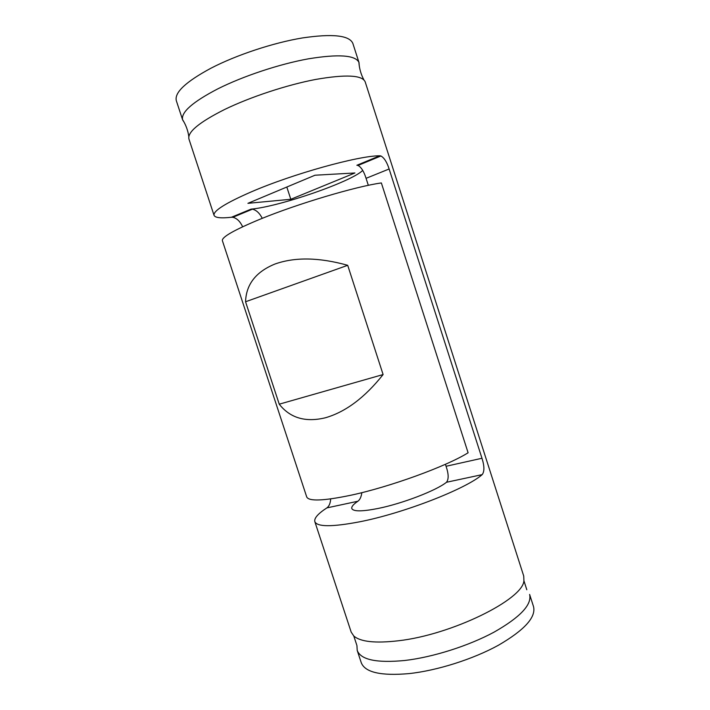 <?xml version="1.0" encoding="UTF-8"?>
<svg xmlns="http://www.w3.org/2000/svg" width="710" height="710" viewBox="0 0 710 710"><rect width="100%" height="100%" fill="white"/><g stroke="black" fill="none" stroke-linecap="round" stroke-linejoin="round"><path stroke-width="1.06" d="M290.807 199.279L247.923 203.326L315.009 175.219L354.92 172.974L290.807 199.279L286.813 187.032M330.691 498.908C330.381 503.301 329.103 506.292 326.884 507.89C318.027 513.649 314.015 518.229 314.823 521.619C317.113 526.971 331.961 527.051 359.384 521.859C403.245 513.383 465.973 488.941 482.188 474.626C484.531 471.547 484.46 466.088 481.975 458.261L389.133 168.989C386.914 162.111 384.172 157.771 380.906 155.978L379.779 155.783L356.873 165.27L358.541 165.235M362.73 170.444C350.873 182 279.447 206.61 251.038 209.139L231.451 217.251L232.818 217.296C236.803 218.174 240.078 221.334 242.651 226.774M379.779 155.783C358.656 155.641 292.857 173.87 251.411 191.815C225.576 203.087 213.115 210.932 214.047 215.343C215.157 217.801 220.961 218.44 231.451 217.251M314.823 521.619L351.193 632.122L353.784 635.991C360.467 641.84 375.306 643.438 398.292 640.784C451.702 634.82 523.252 599.391 523.909 580.709L523.731 576.067L365.18 81.836C362.171 75.047 345.708 74.239 315.79 79.422C286.92 84.898 250.248 97.013 224.502 109.544C199.066 122.368 187.218 132.22 188.958 139.098L214.047 215.343M350.687 495.269C323.387 500.941 308.726 501.491 306.702 496.911L222.372 240.646C221.715 237.051 234.371 229.871 260.339 219.106C297.898 203.681 356.207 186.366 381.359 182.94L468.103 452.776C446.501 466.319 390.047 486.9 350.687 495.269M279.243 404.185C290.097 418.021 305.46 422.556 325.34 417.791C345.566 411.995 364.816 397.582 383.107 374.552L347.705 265.309C319.225 257.357 295.005 256.922 275.027 264.005C255.982 271.752 246.157 284.337 245.553 301.759L279.243 404.185L383.107 374.552M445.41 464.287L446.058 466.275C448.684 473.916 448.835 479.25 446.492 482.267C436.322 490.512 402.41 503.585 378.075 508.466C362.047 511.608 353.287 511.635 351.796 508.529C351.326 506.745 353.349 504.322 357.867 501.251C359.943 499.733 361.266 496.858 361.843 492.651M368.33 185.328L366.067 178.325L389.133 168.989M262.274 218.325C259.567 213.08 256.274 210.027 252.396 209.193L251.038 209.139M356.873 165.27L358.026 165.448C361.257 167.214 363.937 171.5 366.067 178.325M409.022 673.604C437.174 670.586 473.073 659.199 498.464 645.221C524.424 630.116 536.121 617.265 533.538 606.651L529.616 594.43C532.074 604.645 520.27 617.185 494.213 632.06C468.742 645.851 432.825 657.256 404.736 660.486C376.664 663.167 360.822 659.821 357.219 650.44L361.23 662.634C364.967 672.397 380.897 676.053 409.022 673.604M184.121 122.271L182.656 119.954L176.346 100.784C174.198 92.664 185.736 81.801 210.976 68.195C236.536 54.945 273.27 42.778 302.407 37.941C332.617 33.503 349.435 35.34 352.861 43.434L359.029 62.649L359.207 65.382M347.705 265.309L245.553 301.759M182.656 119.954L182.559 119.608C181.121 112.091 192.854 101.85 217.739 88.892C243.184 76.103 279.491 64.051 308.389 58.832C338.359 53.933 355.195 55.096 358.905 62.303L359.029 62.649M356.926 645.523L357.219 650.44M482.188 474.626L446.492 482.267M446.058 466.275L481.975 458.261M357.867 501.251L326.884 507.89M358.026 165.448L380.906 155.978M232.818 217.296L252.396 209.193M358.905 62.303C359.313 68.524 360.955 74.346 363.848 79.768M182.559 119.608C185.887 124.871 187.972 130.551 188.824 136.639M523.909 580.709L526.802 589.744M353.784 635.991L356.748 645"/></g></svg>
